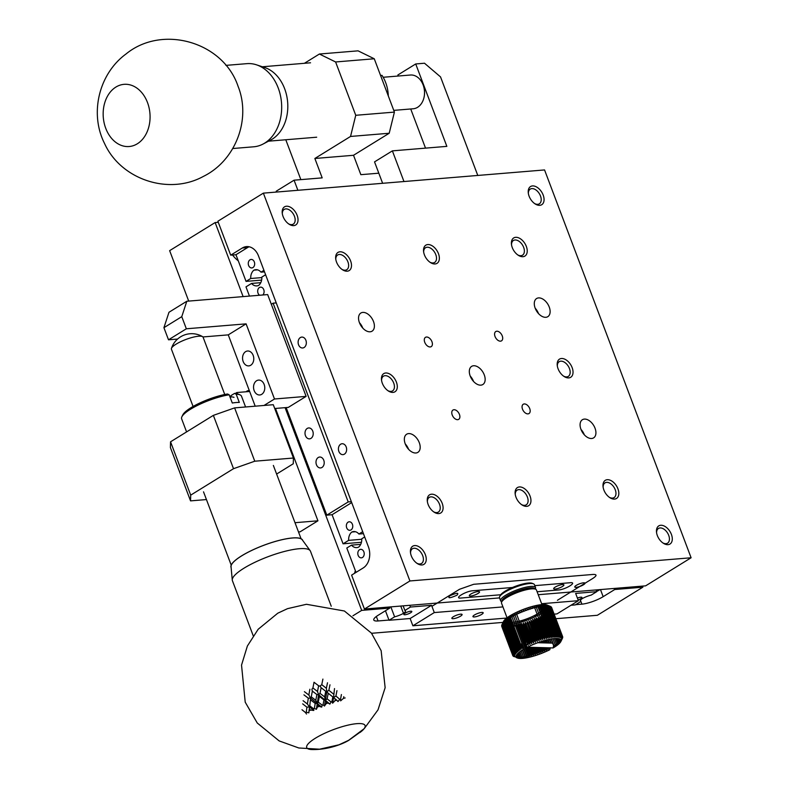 <?xml version="1.0" encoding="UTF-8"?>
<svg xmlns="http://www.w3.org/2000/svg" width="789" height="789" viewBox="0 0 789 789"><rect width="100%" height="100%" fill="white"/><g stroke="black" fill="none" stroke-linecap="round" stroke-linejoin="round"><path stroke-width="1.18" d="M315.067 749.442A31.195 7.357 -20.7 0 1 312.207 749.55A31.195 7.357 -20.7 0 1 306.714 747.577A31.195 7.357 -20.7 0 1 308.923 743.041A31.195 7.357 -20.7 0 1 340.453 727.202A31.195 7.357 -20.7 0 1 365.08 725.525A31.195 7.357 -20.7 0 1 362.269 730.634A31.195 7.357 -20.7 0 1 360.05 732.439M310.649 710.07L309.288 709.025L309.012 710.85A45.18 10.661 -20.7 0 1 310.649 710.07L313.805 710.475L309.505 706.924L309.337 708.709M319.111 706.362L317.691 705.287L317.356 707.092A45.18 10.661 -20.7 0 1 319.111 706.362L321.715 707.102L317.257 703.472L317.691 705.287M327.948 703.009L326.498 701.894L326.143 703.66A45.18 10.661 -20.7 0 1 327.948 703.009L329.891 704.094L325.384 700.326L326.498 701.894M336.755 700.159L335.335 698.985L334.99 700.691A45.18 10.661 -20.7 0 1 336.755 700.159L337.978 701.569L339.783 699.301A45.18 10.661 -20.7 0 1 340.572 699.084L341.41 694.547M343.797 696.687L343.511 698.334A45.18 10.661 -20.7 0 1 345.168 697.94M343.511 698.334L340.611 700.849L340.572 699.084M334.99 700.691L332.633 703.186L333.54 697.624L335.335 698.985M326.143 703.66L324.437 706.047L325.384 700.326L318.608 694.764L319.387 696.44L318.273 702.161L322.198 705.139A45.18 10.661 -20.7 0 1 323.017 704.824L323.993 699.961L325.384 700.326L326.804 691.825L328.254 693.275L327.119 698.837L331.064 701.944A45.18 10.661 -20.7 0 1 331.893 701.668L332.85 696.953L333.54 697.624L334.506 688.58M317.356 707.092L316.399 709.311L317.257 703.472L310.629 698.078L309.771 705.849L313.568 708.739A45.18 10.661 -20.7 0 1 314.347 708.384L315.225 703.423L317.257 703.472L318.608 694.764L317.503 691.46L318.628 685.779L320.018 686.144L321.143 687.712L319.999 693.353L324.614 696.894L325.749 691.302L326.804 691.825L326.37 688.284L327.494 682.771M309.012 710.85L308.864 712.842L306.25 712.22L306.931 707.2L309.505 706.924L307.394 704.025L308.321 698.196L310.629 698.078L308.844 695.04L309.87 689.241M332.633 703.186L331.893 701.668M331.064 701.944L329.891 704.094M324.437 706.047L323.017 704.824M322.198 705.139L321.715 707.102M316.399 709.311L314.347 708.384M313.568 708.739L313.805 710.475M301.99 709.745L305.54 712.585A45.18 10.661 -20.7 0 1 306.25 712.22M305.54 712.585L306.507 714.045M336.952 690.651L335.917 696.036L339.783 699.301M335.917 696.036L333.54 697.624M327.119 698.837L325.384 700.326L324.614 696.894M332.85 696.953L328.254 693.275M318.273 702.161L317.257 703.472L315.797 700.287L316.892 694.557L318.608 694.764L319.999 693.353M323.993 699.961L319.387 696.44M309.771 705.849L309.505 706.924M315.225 703.423L310.728 700.021M306.931 707.2L302.67 703.867M329.97 684.803L328.865 690.276L333.441 693.985M328.865 690.276L326.804 691.825M325.749 691.302L321.143 687.712M316.892 694.557L312.336 691.105L311.28 696.874L315.797 700.287M311.28 696.874L310.629 698.078M303.094 700.691L307.394 704.025M308.321 698.196L303.933 694.843M318.628 685.779L314.022 682.258L312.917 687.978L311.892 689.29L312.336 691.105M322.898 679.092L321.764 684.665L326.37 688.284M321.764 684.665L320.018 686.144M312.917 687.978L317.503 691.46M304.416 691.667L308.844 695.04M331.252 606.248L310.462 551.205A41.718 9.843 159.3 0 0 310.146 550.643A41.718 9.843 159.3 0 0 276.268 553.839A41.718 9.843 159.3 0 0 235.369 574.629A41.718 9.843 159.3 0 0 232.272 580.063A41.718 9.843 159.3 0 0 232.41 580.694L253.21 635.737M310.146 550.643L302.226 539.784A38.128 8.995 159.3 0 0 263.654 545.357A38.128 8.995 159.3 0 0 231.039 566.68L232.272 580.063M105.746 128.321A31.195 23.404 85.3 0 1 124.051 84.334A31.195 23.404 85.3 0 1 149.94 113.508A31.195 23.404 85.3 0 1 129.179 146.517A31.195 23.404 85.3 0 1 105.746 128.321M232.765 148.529L253.733 146.793A41.718 31.294 -94.7 0 0 263.043 144.052A41.718 31.294 -94.7 0 0 264.64 143.144A41.718 31.294 -94.7 0 0 281.387 101.475A41.718 31.294 -94.7 0 0 256.504 64.826A41.718 31.294 -94.7 0 0 246.878 63.653L225.91 65.379M263.043 144.052L270.775 139.988A38.128 28.601 -94.7 0 0 272.235 139.16A38.128 28.601 -94.7 0 0 287.541 101.071A38.128 28.601 -94.7 0 0 264.798 67.568L256.504 64.826M555.851 618.704L597.372 615.282L642.867 587.184L614.749 589.511L603.151 596.671A15.997 3.777 -20.7 0 1 581.907 604.147L575.704 604.66M388.967 620.065L378.049 620.963A15.997 3.777 -20.7 0 1 373.789 620.016A15.997 3.777 -20.7 0 1 378.207 615.223L389.805 608.063L361.687 610.38L352.939 615.785M371.57 633.291L503.066 622.393M507.721 622.008L508.224 621.969M509.921 622.146A18.67 4.399 -20.7 0 1 509.053 621.86L509.122 621.89M520.05 620.992L525.928 620.509M188.709 301.092L169.645 250.646L215.141 222.557L218.287 222.301M361.687 610.38L285.085 407.666M243.12 296.605L215.141 222.557M279.01 417.795L281.762 425.064M246.148 391.758A5.464 4.103 85.3 0 1 248.357 390.634A5.464 4.103 85.3 0 1 249.363 390.723M389.401 606.997L389.805 608.063M355.385 570.733A21.333 13.176 58.3 0 0 354.586 573.278M232.538 255.005A21.333 13.176 58.3 0 0 238.278 260.824M596.652 591.444A15.997 3.777 159.3 0 0 600.044 589.61M614.345 588.436L614.749 589.511M642.463 586.119L642.867 587.184M580.97 429.374A10.661 6.588 58.3 0 0 593.604 437.875A10.661 6.588 58.3 0 0 593.614 425.34A10.661 6.588 58.3 0 0 582.4 419.718A10.661 6.588 58.3 0 0 580.97 429.374M544.558 169.941L691.105 557.764L409.915 580.96L263.368 193.137L544.558 169.941M431.948 341.696A5.464 3.373 58.3 0 0 425.478 337.337A5.464 3.373 58.3 0 0 425.478 343.767A5.464 3.373 58.3 0 0 431.218 346.637A5.464 3.373 58.3 0 0 431.948 341.696M459.435 414.412A5.464 3.373 58.3 0 0 452.955 410.053A5.464 3.373 58.3 0 0 452.955 416.484A5.464 3.373 58.3 0 0 458.695 419.353A5.464 3.373 58.3 0 0 459.435 414.412M502.248 335.897A5.464 3.373 58.3 0 0 495.778 331.538A5.464 3.373 58.3 0 0 495.768 337.968A5.464 3.373 58.3 0 0 501.518 340.838A5.464 3.373 58.3 0 0 502.248 335.897M529.725 408.613A5.464 3.373 58.3 0 0 523.255 404.254A5.464 3.373 58.3 0 0 523.245 410.684A5.464 3.373 58.3 0 0 528.995 413.554A5.464 3.373 58.3 0 0 529.725 408.613M470.205 376.028A10.661 6.588 58.3 0 0 482.838 384.519A10.661 6.588 58.3 0 0 482.838 371.984A10.661 6.588 58.3 0 0 471.635 366.372A10.661 6.588 58.3 0 0 470.205 376.028M535.179 308.183A10.661 6.588 58.3 0 0 547.813 316.675A10.661 6.588 58.3 0 0 547.813 304.14A10.661 6.588 58.3 0 0 536.609 298.528A10.661 6.588 58.3 0 0 535.179 308.183A10.661 6.588 58.3 0 1 538.522 313.608M405.24 443.872A10.661 6.588 58.3 0 0 417.864 452.373A10.661 6.588 58.3 0 0 417.874 439.838A10.661 6.588 58.3 0 0 406.66 434.216A10.661 6.588 58.3 0 0 405.24 443.872M359.439 322.681A10.661 6.588 58.3 0 0 372.073 331.173A10.661 6.588 58.3 0 0 372.073 318.638A10.661 6.588 58.3 0 0 360.869 313.026A10.661 6.588 58.3 0 0 359.439 322.681A10.661 6.588 58.3 0 1 362.782 328.106M512.278 247.588A10.661 6.588 58.3 0 0 518.373 255.34A10.661 6.588 58.3 0 0 527.23 251.316A10.661 6.588 58.3 0 0 518.994 237.992A10.661 6.588 58.3 0 0 511.44 244.107A10.661 6.588 58.3 0 0 512.278 247.588M286.437 206.225A10.661 6.588 58.3 0 0 282.235 213.03A10.661 6.588 58.3 0 0 289.168 224.254A10.661 6.588 58.3 0 0 297.907 218.228A10.661 6.588 58.3 0 0 286.437 206.225M558.079 368.779A10.661 6.588 58.3 0 0 564.165 376.531A10.661 6.588 58.3 0 0 573.031 372.516A10.661 6.588 58.3 0 0 564.796 359.182A10.661 6.588 58.3 0 0 557.231 365.307A10.661 6.588 58.3 0 0 558.079 368.779M427.776 244.56A10.661 6.588 58.3 0 0 423.565 251.356A10.661 6.588 58.3 0 0 430.498 262.589A10.661 6.588 58.3 0 0 439.236 256.563A10.661 6.588 58.3 0 0 427.776 244.56M660.709 525.277A10.661 6.588 58.3 0 0 656.497 532.082A10.661 6.588 58.3 0 0 663.431 543.305A10.661 6.588 58.3 0 0 672.169 537.279A10.661 6.588 58.3 0 0 660.709 525.277M414.669 545.574A10.661 6.588 58.3 0 0 410.458 552.379A10.661 6.588 58.3 0 0 417.391 563.602A10.661 6.588 58.3 0 0 426.129 557.576A10.661 6.588 58.3 0 0 414.669 545.574M532.476 185.928A10.661 6.588 58.3 0 0 528.265 192.733A10.661 6.588 58.3 0 0 535.198 203.957A10.661 6.588 58.3 0 0 543.937 197.931A10.661 6.588 58.3 0 0 532.476 185.928M382.34 383.276A10.661 6.588 58.3 0 0 388.425 391.028A10.661 6.588 58.3 0 0 397.291 387.014A10.661 6.588 58.3 0 0 389.056 373.68A10.661 6.588 58.3 0 0 381.491 379.805A10.661 6.588 58.3 0 0 382.34 383.276M603.871 489.979A10.661 6.588 58.3 0 0 609.966 497.731A10.661 6.588 58.3 0 0 618.823 493.707A10.661 6.588 58.3 0 0 610.587 480.383A10.661 6.588 58.3 0 0 603.033 486.497A10.661 6.588 58.3 0 0 603.871 489.979M519.369 486.951A10.661 6.588 58.3 0 0 515.158 493.746A10.661 6.588 58.3 0 0 522.091 504.98A10.661 6.588 58.3 0 0 530.829 498.954A10.661 6.588 58.3 0 0 519.369 486.951M336.538 262.086A10.661 6.588 58.3 0 0 342.633 269.838A10.661 6.588 58.3 0 0 351.49 265.814A10.661 6.588 58.3 0 0 343.264 252.49A10.661 6.588 58.3 0 0 335.7 258.605A10.661 6.588 58.3 0 0 336.538 262.086M428.131 504.477A10.661 6.588 58.3 0 0 434.226 512.229A10.661 6.588 58.3 0 0 443.083 508.205A10.661 6.588 58.3 0 0 434.847 494.881A10.661 6.588 58.3 0 0 427.293 500.995A10.661 6.588 58.3 0 0 428.131 504.477M584.324 434.808A10.661 6.588 58.3 0 0 580.98 429.403M538.236 594.709L645.609 585.852L691.105 557.764M409.915 580.96L364.429 609.049L499.536 597.904M449.75 595.813C456.861 592.697 459.267 592.5 456.949 595.212C449.829 598.328 447.432 598.526 449.75 595.813M478.035 593.476A5.464 1.292 -20.7 0 1 472.67 595.685A5.464 1.292 -20.7 0 1 469.327 595.705A5.464 1.292 -20.7 0 1 473.982 592.569A5.464 1.292 -20.7 0 1 479.554 591.839A5.464 1.292 -20.7 0 1 478.035 593.476M562.389 586.513A5.464 1.292 -20.7 0 1 557.024 588.732A5.464 1.292 -20.7 0 1 553.681 588.742A5.464 1.292 -20.7 0 1 558.336 585.606A5.464 1.292 -20.7 0 1 563.908 584.886A5.464 1.292 -20.7 0 1 562.389 586.513M583.485 584.777A5.464 1.292 -20.7 0 1 578.11 586.986A5.464 1.292 -20.7 0 1 574.767 587.006A5.464 1.292 -20.7 0 1 579.422 583.87A5.464 1.292 -20.7 0 1 584.994 583.14A5.464 1.292 -20.7 0 1 583.485 584.777M513.363 592.874L512.84 592.963M261.623 280.105L246.05 281.387L235.97 254.729L230.704 255.163L217.882 221.226L263.368 193.137M230.704 255.163L242.302 248.002A15.997 12.003 85.3 0 1 246.474 246.602A15.997 12.003 85.3 0 1 258.496 255.932L368.404 546.807A15.997 12.003 85.3 0 1 363.196 567.962L351.608 575.122L364.429 609.049M344.398 454.158A5.464 4.103 85.3 0 1 342.968 454.632A5.464 4.103 85.3 0 1 338.442 449.523A5.464 4.103 85.3 0 1 342.071 443.743A5.464 4.103 85.3 0 1 346.46 447.866A5.464 4.103 85.3 0 1 344.398 454.158M304.1 347.505A5.464 4.103 85.3 0 1 302.67 347.979A5.464 4.103 85.3 0 1 298.134 342.87A5.464 4.103 85.3 0 1 301.773 337.09A5.464 4.103 85.3 0 1 306.162 341.213A5.464 4.103 85.3 0 1 304.1 347.505M473.558 381.462A10.661 6.588 58.3 0 0 470.214 376.047M408.584 449.306A10.661 6.588 58.3 0 0 405.24 443.901M517.762 254.916A8.649 5.345 58.3 0 0 522.496 255.192A8.649 5.345 58.3 0 0 522.505 245.034A8.649 5.345 58.3 0 0 513.412 240.487A8.649 5.345 58.3 0 0 511.538 244.846M288.547 223.839A8.649 5.345 58.3 0 0 293.291 224.115A8.649 5.345 58.3 0 0 293.932 215.101A8.649 5.345 58.3 0 0 285.786 208.898A8.649 5.345 58.3 0 0 284.208 209.401A8.649 5.345 58.3 0 0 282.334 213.77M563.553 376.116A8.649 5.345 58.3 0 0 568.297 376.392A8.649 5.345 58.3 0 0 568.297 366.224A8.649 5.345 58.3 0 0 559.214 361.678A8.649 5.345 58.3 0 0 557.33 366.047M429.887 262.175A8.649 5.345 58.3 0 0 434.631 262.441A8.649 5.345 58.3 0 0 435.272 253.427A8.649 5.345 58.3 0 0 427.115 247.233A8.649 5.345 58.3 0 0 425.547 247.736A8.649 5.345 58.3 0 0 423.663 252.095M662.819 542.891A8.649 5.345 58.3 0 0 667.553 543.167A8.649 5.345 58.3 0 0 668.194 534.153A8.649 5.345 58.3 0 0 660.048 527.949A8.649 5.345 58.3 0 0 658.47 528.452A8.649 5.345 58.3 0 0 656.596 532.822M416.779 563.188A8.649 5.345 58.3 0 0 421.523 563.464A8.649 5.345 58.3 0 0 422.164 554.45A8.649 5.345 58.3 0 0 414.008 548.247A8.649 5.345 58.3 0 0 412.44 548.75A8.649 5.345 58.3 0 0 410.556 553.119M534.587 203.542A8.649 5.345 58.3 0 0 539.331 203.818A8.649 5.345 58.3 0 0 539.972 194.804A8.649 5.345 58.3 0 0 531.816 188.601A8.649 5.345 58.3 0 0 530.247 189.104A8.649 5.345 58.3 0 0 528.364 193.473M387.813 390.614A8.649 5.345 58.3 0 0 392.557 390.89A8.649 5.345 58.3 0 0 392.557 380.732A8.649 5.345 58.3 0 0 383.474 376.175A8.649 5.345 58.3 0 0 381.59 380.545M609.345 497.317A8.649 5.345 58.3 0 0 614.089 497.583A8.649 5.345 58.3 0 0 614.098 487.424A8.649 5.345 58.3 0 0 605.005 482.878A8.649 5.345 58.3 0 0 603.131 487.237M521.48 504.565A8.649 5.345 58.3 0 0 526.224 504.832A8.649 5.345 58.3 0 0 526.865 495.827A8.649 5.345 58.3 0 0 518.708 489.624A8.649 5.345 58.3 0 0 517.14 490.127A8.649 5.345 58.3 0 0 515.256 494.486M342.022 269.424A8.649 5.345 58.3 0 0 346.766 269.69A8.649 5.345 58.3 0 0 346.766 259.532A8.649 5.345 58.3 0 0 337.672 254.985A8.649 5.345 58.3 0 0 335.798 259.344M433.615 511.814A8.649 5.345 58.3 0 0 438.349 512.081A8.649 5.345 58.3 0 0 438.359 501.922A8.649 5.345 58.3 0 0 429.265 497.376A8.649 5.345 58.3 0 0 427.391 501.735M356.017 572.4L346.805 548.02L351.48 545.13A9.33 7.002 -94.7 0 0 356.766 547.605A9.33 7.002 -94.7 0 0 358.571 547.132A9.33 7.002 -94.7 0 0 361.747 538.788L364.696 536.974M249.146 246.77A15.997 12.003 -94.7 0 0 247.568 247.568L235.97 254.729M360.711 544.371L351.48 545.13M362.476 557.478A4.27 3.195 -94.7 0 0 364.084 552.566A4.27 3.195 -94.7 0 0 360.662 549.341A4.27 3.195 -94.7 0 0 357.821 553.858A4.27 3.195 -94.7 0 0 361.362 557.843A4.27 3.195 -94.7 0 0 362.476 557.478M263.94 270.341L261.001 272.156A9.33 7.002 -94.7 0 0 255.705 269.69A9.33 7.002 -94.7 0 0 253.91 270.163A9.33 7.002 -94.7 0 0 250.724 278.497L246.05 281.387M252.934 267.57A4.27 3.195 -94.7 0 0 254.541 262.668A4.27 3.195 -94.7 0 0 251.119 259.443A4.27 3.195 -94.7 0 0 248.279 263.96A4.27 3.195 -94.7 0 0 251.819 267.944A4.27 3.195 -94.7 0 0 252.934 267.57M250.724 278.497L261.84 277.59M264.522 271.87L261.001 272.156M253.91 270.163L257.559 269.858M596.08 589.945L596.731 591.671L575.645 593.417L578.396 600.685L541.639 603.713M502.938 606.909L434.285 612.57L431.544 605.301L410.448 607.037L409.797 605.311M580.448 600.261L580.891 601.455L575.329 604.897L570.999 605.252M581.907 604.147L580.891 601.455A9.33 2.199 -20.7 0 1 580.3 601.001A9.33 2.199 -20.7 0 1 582.282 598.595A9.33 2.199 -20.7 0 1 591.168 595.113L596.731 591.671M577.41 598.082A4.27 1.006 -20.7 0 1 581.937 597.441A4.27 1.006 -20.7 0 1 580.753 598.723A4.27 1.006 -20.7 0 1 578.12 599.956M403.14 605.863L404.885 610.479L410.448 607.037M431.544 605.301L410.132 618.517L389.046 620.262L394.608 616.82A9.33 2.199 159.3 0 0 403.495 613.339A9.33 2.199 159.3 0 0 405.477 610.933A9.33 2.199 159.3 0 0 404.885 610.479M410.645 612.757A4.27 1.006 159.3 0 0 411.819 611.475A4.27 1.006 159.3 0 0 407.479 612.047A4.27 1.006 159.3 0 0 403.84 614.493A4.27 1.006 159.3 0 0 406.453 614.483A4.27 1.006 159.3 0 0 410.645 612.757M434.285 612.57L412.884 625.795L506.725 618.053M533.906 615.805L537.536 615.509M554.134 614.138L556.985 613.901L578.396 600.685M481.665 614.394A5.464 1.292 -20.7 0 1 476.29 616.604A5.464 1.292 -20.7 0 1 472.946 616.623A5.464 1.292 -20.7 0 1 477.601 613.487A5.464 1.292 -20.7 0 1 483.174 612.757A5.464 1.292 -20.7 0 1 481.665 614.394M460.579 616.13A5.464 1.292 -20.7 0 1 455.204 618.339A5.464 1.292 -20.7 0 1 451.86 618.359A5.464 1.292 -20.7 0 1 456.515 615.223A5.464 1.292 -20.7 0 1 462.088 614.493A5.464 1.292 -20.7 0 1 460.579 616.13M410.132 618.517L412.884 625.795M385.446 610.755L389.046 620.262M400.743 606.06L403.495 613.339M394.608 616.82L390.851 606.869M286.151 407.578L326.804 515.158L348.205 501.932L351.352 501.676M348.205 501.932L273.102 303.173L271.317 304.278M276.249 302.917L273.102 303.173M362.693 531.687L358.906 534.025L363.443 533.65M249.452 296.082L245.981 286.871L251.543 283.429A9.33 7.002 -94.7 0 0 256.839 285.904A9.33 7.002 -94.7 0 0 258.634 285.431A9.33 7.002 -94.7 0 0 261.82 277.087L265.607 274.75M262.767 294.987A4.27 3.195 -94.7 0 0 263.891 290.076A4.27 3.195 -94.7 0 0 260.538 287.157A4.27 3.195 -94.7 0 0 257.717 290.579A4.27 3.195 -94.7 0 0 259.63 295.244M310.984 438.368A5.464 4.103 85.3 0 1 309.564 438.852A5.464 4.103 85.3 0 1 305.027 433.743A5.464 4.103 85.3 0 1 308.657 427.954A5.464 4.103 85.3 0 1 313.046 432.086A5.464 4.103 85.3 0 1 310.984 438.368M321.981 467.463A5.464 4.103 85.3 0 1 320.551 467.936A5.464 4.103 85.3 0 1 316.014 462.827A5.464 4.103 85.3 0 1 319.653 457.038A5.464 4.103 85.3 0 1 324.042 461.171A5.464 4.103 85.3 0 1 321.981 467.463M358.906 534.025A9.33 7.002 -94.7 0 0 353.61 531.549A9.33 7.002 -94.7 0 0 351.815 532.033A9.33 7.002 -94.7 0 0 348.63 540.366L343.067 543.808L332.07 514.724L351.707 502.593M351.016 529.922A4.27 3.195 -94.7 0 0 352.624 525.02A4.27 3.195 -94.7 0 0 349.202 521.795A4.27 3.195 -94.7 0 0 346.361 526.312A4.27 3.195 -94.7 0 0 349.902 530.297A4.27 3.195 -94.7 0 0 351.016 529.922M355.464 531.727L351.815 532.033M361.766 539.281L348.63 540.366M332.07 514.724L326.804 515.158M361.451 542.29L343.067 543.808M251.543 283.429L260.774 282.669M431.928 606.317L459.523 589.275L473.686 584.294L593.19 574.431C596.997 574.353 596.957 575.635 593.081 578.258L557.409 600.291M512.456 587.489L472.808 590.754C465.658 591.168 453.221 598.851 461.032 598.032L500.68 594.758M537.122 591.75L558.395 589.994C565.535 589.58 577.982 581.907 570.171 582.726L534.814 585.645M501.824 601.701L501.518 601.573A18.67 4.399 -20.7 0 1 500.62 600.774A18.67 4.399 -20.7 0 1 505.779 595.182A18.67 4.399 -20.7 0 1 524.123 587.627A18.67 4.399 -20.7 0 1 535.544 587.578A18.67 4.399 -20.7 0 1 535.396 588.772L535.248 589.067M535.544 587.578L534.439 584.669A18.67 4.399 159.3 0 0 533.542 583.86A18.67 4.399 159.3 0 0 504.674 592.283A18.67 4.399 159.3 0 0 499.664 596.662A18.67 4.399 159.3 0 0 499.516 597.865L500.62 600.774M533.542 583.86L532.23 583.318A17.595 4.152 159.3 0 0 515.148 586.414A17.595 4.152 159.3 0 0 500.285 595.389L499.664 596.662M501.982 601.366A17.595 4.152 -20.7 0 1 506.153 596.533A17.595 4.152 -20.7 0 1 506.844 596.099A17.595 4.152 -20.7 0 1 524.152 588.969A17.595 4.152 -20.7 0 1 534.912 588.929M549.322 647.838L549.736 648.913L550.258 647.73L549.815 649.722A23.995 5.661 -20.7 0 1 517.308 657.987A23.995 5.661 -20.7 0 1 524.093 648.992L521.697 646.546A26.668 6.292 -20.7 0 0 521.026 646.931L522.249 648.528L520.237 647.414A26.668 6.292 -20.7 0 0 519.616 647.799L520.937 649.337L518.876 648.272A26.668 6.292 -20.7 0 0 518.314 648.657L519.734 650.136L517.643 649.12A26.668 6.292 -20.7 0 0 517.12 649.495L518.649 650.925L516.519 649.949A26.668 6.292 -20.7 0 0 516.065 650.314L517.683 651.684L515.533 650.757A26.668 6.292 -20.7 0 0 515.138 651.103L516.844 652.424L514.684 651.527A26.668 6.292 -20.7 0 0 514.349 651.862L516.134 653.134L513.984 652.266A26.668 6.292 -20.7 0 0 513.708 652.592L515.572 653.805L513.422 652.976A26.668 6.292 -20.7 0 0 513.215 653.272L515.138 654.436L513.008 653.637A26.668 6.292 -20.7 0 0 512.87 653.913L514.842 655.028L512.751 654.249A26.668 6.292 -20.7 0 0 512.682 654.505L514.704 655.57L512.643 654.811A26.668 6.292 -20.7 0 0 512.643 655.048L514.704 656.073L512.692 655.314L501.725 626.16M514.004 656.556L514.024 656.616A26.668 6.292 -20.7 0 1 513.757 656.487L513.452 656.32A26.668 6.292 -20.7 0 1 513.244 656.162L515.138 656.892L513.028 655.955A26.668 6.292 -20.7 0 1 512.889 655.767L514.842 656.507L512.761 655.531A26.668 6.292 -20.7 0 1 512.742 655.472A26.668 6.292 -20.7 0 1 512.692 655.314M517.308 657.987L516.134 657.493M516.677 657.631L516.154 655.866M516.765 657.484L517.683 657.839L516.588 654.949M517.554 657.493L518.649 657.918L517.219 654.13M517.722 657.158L519.734 657.937L517.988 653.322M518.975 657.119L520.937 657.888L518.906 652.503M520.336 657.01L522.249 657.779L519.941 651.684M521.805 656.842L523.649 657.602L521.105 650.856M521.184 650.807L523.383 656.606A26.668 6.292 -20.7 0 1 523.285 656.626M523.383 656.606L525.149 657.355L522.377 650.028M522.604 649.88L525.04 656.3A26.668 6.292 -20.7 0 1 524.764 656.349M525.04 656.3L526.727 657.059L523.748 649.189M526.766 655.935L528.374 656.704L516.282 624.72L515.779 626.851L526.766 655.935A26.668 6.292 -20.7 0 1 526.332 656.034M524.813 642.345L517.988 624.296L517.584 626.417L528.571 655.511A26.668 6.292 -20.7 0 1 527.969 655.659M528.571 655.511L530.08 656.29L526.174 645.954M527.476 647.217L530.435 655.018A26.668 6.292 -20.7 0 1 529.675 655.225M530.435 655.018L531.835 655.817L528.65 647.246M529.606 647.276L532.338 654.476A26.668 6.292 -20.7 0 1 531.48 654.732M532.338 654.476L533.63 655.294L533.403 654.16L530.81 647.305M531.796 647.335L534.271 653.884A26.668 6.292 -20.7 0 1 533.403 654.16M534.271 653.884L535.455 654.722L535.346 653.539L533.019 647.374M534.015 647.404L536.224 653.243A26.668 6.292 -20.7 0 1 535.346 653.539M536.224 653.243L537.299 654.111L537.309 652.868L535.258 647.434M536.264 647.463L538.197 652.562A26.668 6.292 -20.7 0 1 537.309 652.868M538.197 652.562L539.153 653.46L539.281 652.158L537.516 647.503M538.532 647.532L540.159 651.832A26.668 6.292 -20.7 0 1 539.281 652.158M540.159 651.832L540.998 652.769L541.234 651.418L539.784 647.562M540.79 647.591L542.102 651.073A26.668 6.292 -20.7 0 1 541.234 651.418M542.102 651.073L542.822 652.039L543.167 650.639L542.033 647.631M543.029 647.661L544.025 650.274A26.668 6.292 -20.7 0 1 543.167 650.639M544.025 650.274L544.617 651.29L545.071 649.83L544.262 647.69M545.248 647.72L545.909 649.455A26.668 6.292 -20.7 0 1 545.071 649.83M545.909 649.455L546.373 650.521L546.925 648.992L546.452 647.759M547.674 648.647A26.668 6.292 -20.7 0 1 546.925 648.992M547.349 647.779L548.089 649.722L548.602 647.818M549.331 647.848A26.668 6.292 -20.7 0 1 548.72 648.144M502.761 623.054L501.883 624.829A26.668 6.292 -20.7 0 1 501.952 624.671A26.668 6.292 -20.7 0 1 502.011 624.543L502.228 624.188A26.668 6.292 -20.7 0 1 502.425 623.882L502.721 623.507A26.668 6.292 -20.7 0 1 502.987 623.182L504.053 621.15L503.362 622.777A26.668 6.292 -20.7 0 1 503.698 622.442L504.763 620.44L504.151 622.018A26.668 6.292 -20.7 0 1 504.546 621.673L505.601 619.7L505.078 621.229A26.668 6.292 -20.7 0 1 505.532 620.864L506.568 618.941L506.134 620.41A26.668 6.292 -20.7 0 1 506.646 620.036L507.652 618.152L507.317 619.572A26.668 6.292 -20.7 0 1 507.889 619.187L508.856 617.353L508.619 618.714A26.668 6.292 -20.7 0 1 509.24 618.329L510.158 616.544L510.039 617.846A26.668 6.292 -20.7 0 1 510.71 617.462L511.568 615.726L522.19 643.834L511.953 616.751M512.327 616.456L512.958 614.532L523.689 643.015L513.461 615.953M513.175 616.101A26.668 6.292 -20.7 0 1 513.915 615.716L514.635 614.089L526.727 646.073L525.405 645.155L527.377 647.207L553.099 647.947L553.602 645.668L552.645 643.134L537.832 642.719M531.53 642.532L530.553 642.502M529.784 642.483L527.299 642.414M527.23 642.414L525.326 642.354M525.109 642.354L524.34 642.325L525.405 645.155M527.377 647.207A23.995 5.661 -20.7 0 1 551.383 638.982A23.995 5.661 -20.7 0 1 560.861 641.526A23.995 5.661 -20.7 0 1 553.099 647.947M551.56 607.451L562.596 636.555L561.61 638.479L562.468 636.319A26.668 6.292 -20.7 0 0 562.33 636.131L561.324 638.094L562.113 635.924A26.668 6.292 -20.7 0 0 561.906 635.766L560.89 637.759L561.61 635.599A26.668 6.292 -20.7 0 0 561.334 635.47L560.318 637.492L560.949 635.332A26.668 6.292 -20.7 0 0 560.614 635.234L559.608 637.285L560.16 635.135A26.668 6.292 -20.7 0 0 559.756 635.066L558.77 637.147L559.223 634.997A26.668 6.292 159.3 0 0 558.76 634.967L557.803 637.068L558.148 634.938L547.162 605.853L545.722 605.074L547.773 605.873A26.668 6.292 159.3 0 1 548.227 605.913L546.688 605.153L548.769 605.982A26.668 6.292 -20.7 0 1 549.164 606.051L549.627 606.149A26.668 6.292 -20.7 0 1 549.963 606.248L550.347 606.386A26.668 6.292 -20.7 0 1 550.614 606.514L549.913 606.228M541.313 615.647L548.602 636.151A26.668 6.292 -20.7 0 1 549.371 635.983L549.736 637.926L550.327 635.786A26.668 6.292 -20.7 0 1 551.077 635.638L551.314 637.62L551.984 635.48A26.668 6.292 -20.7 0 1 552.694 635.372L552.803 637.384L553.553 635.244A26.668 6.292 -20.7 0 1 554.223 635.155L554.213 637.206L555.022 635.076A26.668 6.292 -20.7 0 1 555.643 635.017L555.515 637.098L556.383 634.967A26.668 6.292 -20.7 0 1 556.955 634.948L556.718 637.048L557.636 634.928A26.668 6.292 -20.7 0 1 558.148 634.938M548.592 636.151L548.089 638.281L535.997 606.297L537.595 607.066A26.668 6.292 -20.7 0 1 538.384 606.889L537.644 605.942L539.331 606.702A26.668 6.292 -20.7 0 1 540.08 606.554L539.222 605.636L540.988 606.396A26.668 6.292 -20.7 0 1 541.708 606.277L540.721 605.4L542.556 606.159A26.668 6.292 -20.7 0 1 543.226 606.07L542.122 605.222L544.035 605.982A26.668 6.292 -20.7 0 1 544.657 605.932L543.434 605.114L545.396 605.883A26.668 6.292 -20.7 0 1 545.968 605.853L544.637 605.064L546.639 605.844A26.668 6.292 -20.7 0 1 547.162 605.853M514.862 615.233A26.668 6.292 -20.7 0 1 515.651 614.858L516.282 613.28L527.624 643.469A26.668 6.292 -20.7 0 1 528.433 643.094L530.08 644.465L529.458 642.631A26.668 6.292 -20.7 0 1 530.287 642.256L531.835 643.696L531.342 641.812A26.668 6.292 -20.7 0 1 532.19 641.447L533.64 642.946L533.256 641.013A26.668 6.292 -20.7 0 1 534.123 640.668L535.465 642.216L535.208 640.254A26.668 6.292 -20.7 0 1 536.086 639.928L537.309 641.526L537.171 639.524A26.668 6.292 -20.7 0 1 538.049 639.218L539.153 640.875L539.134 638.843A26.668 6.292 -20.7 0 1 540.011 638.548L540.998 640.254L541.096 638.202A26.668 6.292 -20.7 0 1 541.964 637.926L542.822 639.692L543.029 637.611A26.668 6.292 -20.7 0 1 543.887 637.354L544.617 639.169L544.933 637.068A26.668 6.292 -20.7 0 1 545.771 636.841L546.382 638.696L546.787 636.575A26.668 6.292 -20.7 0 1 547.605 636.378M527.624 643.469L528.374 645.264L526.638 643.942A26.668 6.292 -20.7 0 0 525.859 644.327M553.602 645.668L551.195 639.011M551.383 638.972L554.213 646.457L555.131 644.672L552.892 638.745L555.515 645.649L556.482 643.814M554.351 638.577L556.718 644.85L557.724 642.966M555.703 638.488L557.803 644.061L558.839 642.138M556.945 638.469L558.77 643.301L559.825 641.329M558.089 638.538L559.608 642.562L560.18 641.487M559.135 638.715L560.318 641.851L560.801 640.934M560.082 639.041L561.117 640.737M562.488 638.173L562.616 637.837A26.668 6.292 -20.7 0 0 562.685 637.581L561.758 639.415L562.725 637.275A26.668 6.292 -20.7 0 0 562.715 637.039L561.758 638.912L562.675 636.772A26.668 6.292 -20.7 0 0 562.626 636.615A26.668 6.292 -20.7 0 0 562.596 636.555L551.639 607.668A26.668 6.292 -20.7 0 0 551.629 607.53L562.626 636.615M559.223 634.997L548.227 605.913M558.089 635.332L558.316 635.944M557.3 635.717L545.899 605.558M560.16 635.135L549.164 606.051M556.146 635.549L544.864 605.676M556.955 634.948L545.968 605.853M560.949 635.332L549.963 606.248M554.884 635.431L543.71 605.853M555.643 635.017L544.657 605.932M561.61 635.599L550.614 606.514M553.513 635.362L542.457 606.12M550.633 606.563L550.919 606.682A26.668 6.292 -20.7 0 1 551.126 606.84L550.673 606.662M554.223 635.155L543.226 606.07M562.113 635.924L551.126 606.84M552.083 635.47L541.086 606.376M552.694 635.372L541.708 606.277M562.468 636.319L551.481 607.234M550.594 635.737L539.607 606.642M551.077 635.638L540.08 606.554M549.026 636.052L538.039 606.968M549.371 635.983L538.384 606.889M547.388 636.437L536.392 607.343M545.771 636.841L534.291 606.711L535.8 607.491A26.668 6.292 -20.7 0 1 536.609 607.293M545.682 636.861L534.695 607.777M516.637 614.384A26.668 6.292 -20.7 0 1 517.446 614L517.998 612.481L518.462 613.546A26.668 6.292 -20.7 0 1 519.3 613.171L519.754 611.712L520.346 612.718A26.668 6.292 -20.7 0 1 521.204 612.363L521.549 610.952L522.269 611.929A26.668 6.292 -20.7 0 1 523.137 611.583L523.373 610.232L524.212 611.169A26.668 6.292 -20.7 0 1 525.089 610.834L525.218 609.542L526.174 610.439A26.668 6.292 -20.7 0 1 527.052 610.134L527.072 608.891L528.147 609.759A26.668 6.292 -20.7 0 1 529.024 609.463L528.906 608.27L530.1 609.118A26.668 6.292 -20.7 0 1 530.967 608.842L530.741 607.708L532.033 608.516A26.668 6.292 -20.7 0 1 532.891 608.27L532.536 607.185L533.936 607.974A26.668 6.292 -20.7 0 1 534.774 607.757M556.906 635.411L557.152 636.052M555.643 635.027L555.989 635.944M546.136 612.264L554.716 635.885M545.091 613.083L553.326 635.885M545.298 614.621L544.745 614.345M543.937 613.921L551.846 635.924L544.134 615.588L543.325 615.134M542.674 614.779L550.258 636.013M550.18 636.319L542.674 616.456L541.796 615.933M549.775 639.277L551.225 643.094M527.683 643.439L516.696 614.355M550.84 643.084L549.43 639.346M548.454 636.753L541.106 617.323L540.169 616.722M539.863 616.525L546.945 636.545M548.108 639.632L549.4 643.045M526.036 644.238L515.039 615.154M548.838 643.025L547.605 639.751M546.659 637.246L539.459 618.201L538.453 617.491M538.335 617.412L545.229 636.989M546.382 640.057L547.497 642.996M546.767 642.966L545.732 640.224M544.824 637.818L537.733 619.059L535.997 617.738L543.463 637.482M538.335 618.763A26.668 6.292 -20.7 0 1 537.733 619.059M511.558 616.978A26.668 6.292 -20.7 0 1 512.308 616.564M544.607 640.53L545.515 642.936M544.627 642.907L543.808 640.757M542.94 638.459L535.928 619.907L534.291 618.527L541.658 638.025M536.688 619.562A26.668 6.292 -20.7 0 1 535.928 619.907M510.039 617.846L521.026 646.931M542.802 641.053L543.493 642.877M545.317 647.72L546.373 650.521M521.529 646.645L510.542 617.55M534.291 618.527L541.589 638.045M542.733 641.072L543.414 642.877M542.428 642.848L541.865 641.349M541.047 639.179L534.074 620.736L532.536 619.306L539.824 638.607M534.912 620.371A26.668 6.292 -20.7 0 1 534.074 620.736M508.619 618.714L519.616 647.799M540.968 641.635L541.412 642.818M543.246 647.661L544.617 651.29M520.217 647.424L509.221 618.339M532.536 619.306L539.637 638.676M540.781 641.694L541.205 642.808M540.199 642.779L539.903 641.99M539.143 639.987L532.181 621.545L530.731 620.055L537.98 639.238M533.029 621.19A26.668 6.292 -20.7 0 1 532.181 621.545M507.317 619.572L518.314 648.657M539.124 642.256L539.311 642.759M541.146 647.601L542.822 652.039M519.073 648.38L507.978 619.02M530.731 620.055L537.674 639.346M537.26 640.905L530.247 622.324L528.906 620.785L536.204 640.086M531.115 621.988A26.668 6.292 -20.7 0 1 530.247 622.324M506.134 620.41L517.12 649.495M539.025 647.542L540.998 652.769M518.048 649.317L506.844 619.671M528.906 620.785L535.711 640.066M535.435 641.98L528.285 623.073L527.062 621.476L534.469 641.072M529.163 622.748A26.668 6.292 -20.7 0 1 528.285 623.073M505.078 621.229L516.065 650.314M536.895 647.483L539.153 653.46M517.14 650.235L505.828 620.312M527.062 621.476L527.2 623.468L533.759 640.816M533.433 642.591L525.218 622.126L532.723 642.009M527.2 623.468A26.668 6.292 -20.7 0 1 526.322 623.783M504.151 622.018L515.138 651.103M534.774 647.424L537.299 654.111M516.351 651.112L504.94 620.923M525.218 622.126L525.237 624.158L531.825 641.605M531.184 642.522L523.373 622.738L530.849 642.512M525.237 624.158A26.668 6.292 -20.7 0 1 524.36 624.454M503.362 622.777L514.349 651.862M532.674 647.365L535.455 654.722M515.69 651.951L515.473 651.359M523.373 622.738L523.275 624.799L529.932 642.414M528.985 642.463L521.549 623.31L528.778 642.453M523.275 624.799A26.668 6.292 -20.7 0 1 522.407 625.075M502.721 623.507L513.708 652.592M530.612 647.305L533.63 655.294M521.549 623.31L521.342 625.391L527.782 642.424M526.815 642.404L519.754 623.833L526.766 642.394M502.228 624.188L513.215 653.272M528.6 647.246L531.835 655.817M519.754 623.833L519.438 625.933L525.652 642.364M501.883 624.829L512.87 653.913M501.922 624.947L501.686 625.421A26.668 6.292 -20.7 0 1 501.755 625.164L501.893 624.868M501.686 625.421L512.682 654.505M501.656 625.953L512.643 655.048M521.657 643.646L523.393 648.262M514.635 625.075L514.043 627.216M501.804 626.367L512.712 655.412M521.381 647.394L521.697 648.223M513.057 625.371L512.386 627.521M520.207 648.489L520.434 649.081M511.568 625.618L510.818 627.758M510.158 625.785L509.349 627.926M550.347 606.386L547.063 605.015A23.995 5.661 159.3 0 0 513.057 614.059A23.995 5.661 159.3 0 0 503.51 621.476L501.952 624.671M508.668 624.513A23.995 5.661 159.3 0 0 509.181 624.484M510.019 624.424A23.995 5.661 159.3 0 0 510.749 624.346M511.459 624.257A23.995 5.661 159.3 0 0 512.406 624.119M512.988 624.02A23.995 5.661 159.3 0 0 514.142 623.813M514.586 623.724A23.995 5.661 159.3 0 0 515.947 623.438M516.262 623.369A23.995 5.661 159.3 0 0 517.801 622.994M517.988 622.945A23.995 5.661 159.3 0 0 519.695 622.491M519.764 622.472A23.995 5.661 159.3 0 0 537.605 615.479M537.674 615.44A23.995 5.661 159.3 0 0 539.153 614.651M539.351 614.542A23.995 5.661 159.3 0 0 540.623 613.812M540.929 613.625A23.995 5.661 159.3 0 0 541.994 612.974M542.408 612.708A23.995 5.661 159.3 0 0 543.266 612.146M543.779 611.781A23.995 5.661 159.3 0 0 544.43 611.317M541.974 604.611L536.451 589.994A18.67 4.399 159.3 0 0 535.553 589.196A18.67 4.399 159.3 0 0 517.436 592.48A18.67 4.399 159.3 0 0 501.676 601.997A18.67 4.399 159.3 0 0 501.538 603.191L507.051 617.797M538.601 613.181A18.67 4.399 -20.7 0 1 538.078 613.517A18.67 4.399 -20.7 0 1 537.161 614.069M537.082 614.108A18.67 4.399 -20.7 0 1 519.27 621.19M519.211 621.199A18.67 4.399 -20.7 0 1 517.476 621.604M517.288 621.643A18.67 4.399 -20.7 0 1 515.72 621.929M515.395 621.988A18.67 4.399 -20.7 0 1 514.004 622.176M513.54 622.225A18.67 4.399 -20.7 0 1 512.337 622.304M511.726 622.314A18.67 4.399 -20.7 0 1 510.71 622.265M508.382 620.095A18.67 4.399 -20.7 0 1 508.846 619.306M509.359 618.694A18.67 4.399 -20.7 0 1 510.089 617.984M510.562 617.59A18.67 4.399 -20.7 0 1 511.558 616.82M512.446 616.209A18.67 4.399 -20.7 0 1 513.136 615.755M514.181 615.124A18.67 4.399 -20.7 0 1 514.773 614.779M515.937 614.138A18.67 4.399 -20.7 0 1 516.47 613.852M530.849 608.25A18.67 4.399 -20.7 0 1 531.382 608.102M532.723 607.767A18.67 4.399 -20.7 0 1 533.325 607.629M534.597 607.362A18.67 4.399 -20.7 0 1 535.287 607.224M536.451 607.037A18.67 4.399 -20.7 0 1 537.299 606.919M538.325 606.82A18.67 4.399 -20.7 0 1 539.646 606.751M540.159 606.761A18.67 4.399 -20.7 0 1 541.264 606.859M541.974 607.007A18.67 4.399 -20.7 0 1 543.019 607.579M543.305 608.339A18.67 4.399 -20.7 0 1 542.901 609.463M542.477 610.045A18.67 4.399 -20.7 0 1 541.708 610.844M541.323 611.189A18.67 4.399 -20.7 0 1 540.317 612.008M540.021 612.225A18.67 4.399 -20.7 0 1 538.788 613.063M535.553 589.196L533.591 588.377A17.062 4.024 159.3 0 0 517.022 591.375A17.062 4.024 159.3 0 0 502.613 600.074L501.676 601.997M403.968 181.539L392.38 150.867L446.85 146.369L415.714 63.958L424.502 63.228L440.538 76.908L477.779 175.444M398.267 76.03L397.873 74.975L415.714 63.958M410.724 108.981L425.518 148.125M382.626 183.295L374.538 161.883L392.38 150.867M285.786 139.752L300.856 179.626M297.887 190.287L294.07 180.188L276.229 191.204L276.554 192.043M304.386 63.307L319.397 54.027L335.601 61.966L355.75 115.293L350.543 136.448L314.86 158.481L322.188 177.87L294.07 180.188M378.809 173.195L360.849 174.675L353.521 155.285L389.204 133.252L394.411 112.097L374.262 58.771L358.068 50.841L319.397 54.027M335.601 61.966L374.262 58.771M394.411 112.097L355.75 115.293M353.521 155.285L314.86 158.481M350.543 136.448L389.204 133.252M190.543 500.877L190.701 495.137L170.552 441.81L170.394 447.55L190.543 500.877L206.442 499.565M298.498 531.954L300.096 531.825L317.937 520.809L294.997 522.703M190.701 495.137L233.514 468.696L254.768 461.21L293.429 458.024L293.271 463.764L276.614 474.051M293.429 458.024L273.28 404.698L234.619 407.883L213.365 415.369L170.552 441.81M235.339 393.455L236.848 392.527L237.321 393.78M236.848 392.527L249.649 391.472M254.768 461.21L234.619 407.883M213.365 415.369L233.514 468.696M317.937 520.809L275.479 408.455M177.584 339.053L168.511 339.803L163.925 327.682L168.974 312.266L186.815 301.25L267.658 294.583L306.122 396.384L274.493 398.997L246.099 323.855L186.342 328.786L181.766 316.665L186.815 301.25M306.122 396.384L288.281 407.4L274.72 408.515M255.202 406.187L228.258 334.871L202.951 336.952M163.925 327.682L181.766 316.665M168.511 339.803L186.342 328.786M228.258 334.871L246.099 323.855M264.019 405.457L274.493 398.997M250.734 365.238A7.466 5.602 85.3 0 1 248.782 365.889A7.466 5.602 85.3 0 1 242.588 358.906A7.466 5.602 85.3 0 1 247.559 351.006A7.466 5.602 85.3 0 1 253.545 356.648A7.466 5.602 85.3 0 1 250.734 365.238M261.721 394.322A7.466 5.602 85.3 0 1 259.768 394.973A7.466 5.602 85.3 0 1 253.575 387.991A7.466 5.602 85.3 0 1 258.545 380.091A7.466 5.602 85.3 0 1 264.532 385.732A7.466 5.602 85.3 0 1 261.721 394.322M388.306 95.942A31.994 24.005 -94.7 0 0 385.673 82.598A31.994 24.005 -94.7 0 0 381.984 75.34L380.564 75.458M393.76 110.381L413.189 108.774A16.934 12.703 -94.7 0 0 423.486 99.335A16.934 12.703 -94.7 0 0 424.521 92.126A16.934 12.703 -94.7 0 0 423.121 84.906A16.934 12.703 -94.7 0 0 422.105 82.648A16.934 12.703 -94.7 0 0 410.398 75.024L383.168 77.273M224.757 394.51L203.108 337.238A16.934 3.994 159.3 0 0 202.576 336.647A16.934 3.994 159.3 0 0 176.115 344.142A16.934 3.994 159.3 0 0 171.45 348.403A16.934 3.994 159.3 0 0 171.43 349.202L193.078 406.473M230.93 396.216A23.7 5.592 159.3 0 0 229.648 396.068M229.954 396.857A25.327 5.977 -20.7 0 1 233.998 397.36M245.576 406.986L241.503 396.206A31.994 7.545 159.3 0 0 239.955 394.835A31.994 7.545 159.3 0 0 236.197 394.194L239.304 402.439A31.994 7.545 159.3 0 0 232.282 403.011L229.165 394.776A31.994 7.545 159.3 0 0 190.484 409.254A31.994 7.545 159.3 0 0 181.884 416.779A31.994 7.545 159.3 0 0 181.638 418.831L186.579 431.908M239.955 394.835L237.992 394.017A30.396 7.17 159.3 0 0 234.56 393.405L236.197 394.194M229.165 394.776L227.528 393.987A30.396 7.17 159.3 0 0 182.821 414.856L181.884 416.779M230.605 397.469L231.098 395.545L234.56 393.405M302.7 540.445A38.276 9.034 159.3 0 0 292.443 537.96A38.276 9.034 159.3 0 0 251.366 550.574A38.276 9.034 159.3 0 0 231.108 567.498M376.353 616.475L378.049 620.963M600.478 589.58L603.151 596.671M247.568 247.568L242.302 248.002M362.269 730.634L348.807 740.289C343.314 743.751 328.352 749.885 312.207 749.55M364.262 728.602L348.679 740.289L338.954 744.806L319.594 749.195L298.804 747.982L279.158 740.91L257.253 722.99L245.211 702.161L241.533 665.117L247.371 646.033L258.171 629.267L277.777 613.201L287.531 608.654L306.448 604.285L344.398 611.002L371.441 633.123L381.146 650.688L385.14 687.692L378.01 709.853L364.262 728.602M238.022 86.169C251.385 119.356 235.556 160.68 203.315 176.44C168.747 195.485 120.796 179.567 104.513 143.42C89.354 113.419 98.862 73.801 126.072 53.948C162.297 24.291 223.149 41.847 238.022 86.169M560.861 641.526L562.419 638.331M501.745 626.377L512.742 655.472M423.486 99.335A21.333 21.333 0 0 0 422.105 82.648M202.576 336.647A21.333 21.333 0 0 0 171.45 348.403M268.516 141.182L316.685 137.207M262.372 66.769L310.541 62.795M301.053 538.709L273.359 465.441M231.207 565.102L203.523 491.833"/></g></svg>
